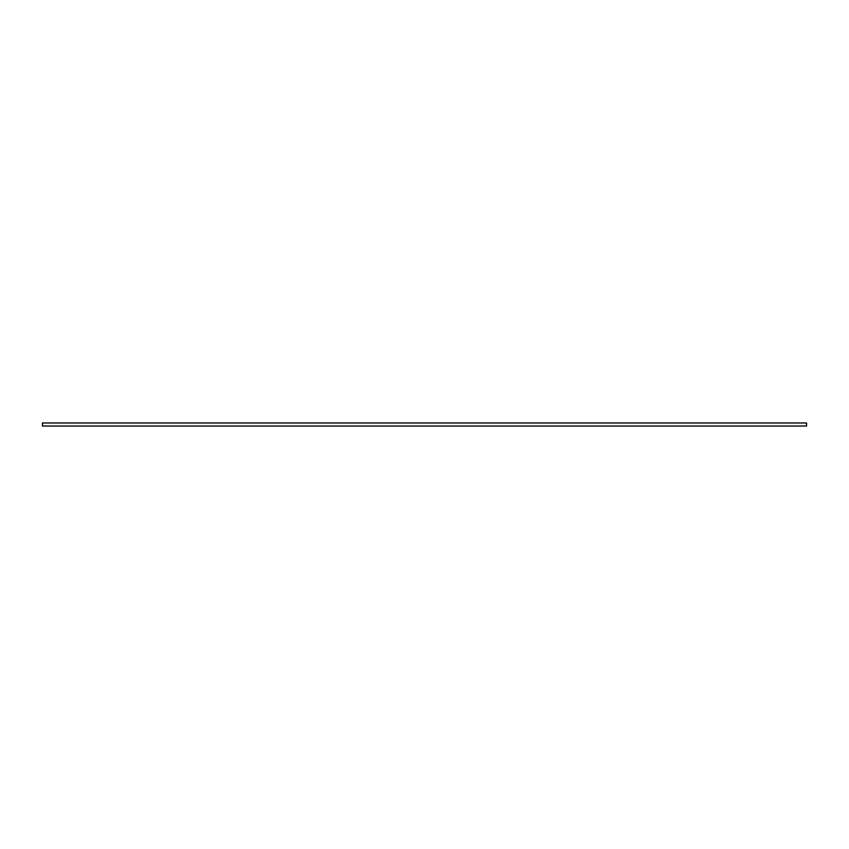<?xml version="1.0" encoding="UTF-8"?>
<svg xmlns="http://www.w3.org/2000/svg" width="849" height="849" viewBox="0 0 849 849"><rect width="100%" height="100%" fill="white"/><g stroke="black" fill="none" stroke-linecap="round" stroke-linejoin="round"><path stroke-width="1.27" d="M806.55 422.972L42.45 422.972L806.55 422.972L806.55 426.028L42.45 426.028L42.45 422.972L42.45 426.028L806.55 426.028L806.55 422.972"/></g></svg>
